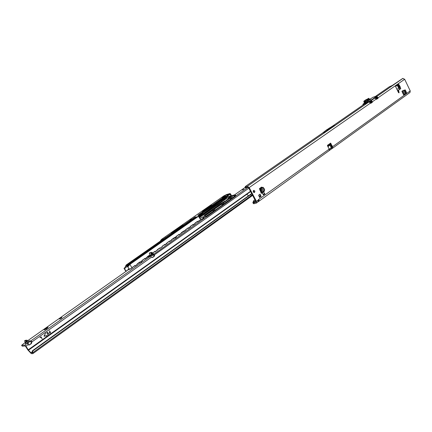 <?xml version="1.0" encoding="UTF-8"?>
<svg xmlns="http://www.w3.org/2000/svg" width="432" height="432" viewBox="0 0 432 432"><rect width="100%" height="100%" fill="white"/><g stroke="black" fill="none" stroke-linecap="round" stroke-linejoin="round"><path stroke-width="0.65" d="M259.945 197.24L259.492 197.365L260.048 196.668L259.745 197.489L259.335 197.008L258.644 195.021L259.27 195.183L259.897 194.125L260.312 194.605L261.074 196.555L260.048 196.668M259.956 196.69L260.377 196.43M253.454 190.528L254.011 192.478M253.53 190.463L253.724 190.372C254.853 190.62 255.118 191.284 254.529 192.37L254.329 192.467C253.206 192.213 252.936 191.543 253.53 190.463M257.909 201.857L259.049 201.166L258.952 199.557L258.001 200.237L257.791 202.073L256.381 203.083L256.435 201.361L249.194 187.569L370.489 103.07L370.775 103.318M398.606 85.693L398.925 86.195L399.211 85.39L397.769 86.4L398.569 86.659L398.752 86.281L397.958 86.022L397.683 85.45L398.936 84.812L398.52 83.921L397.672 84.51M397.769 86.4L398.38 87.674L398.569 86.659L399.589 86.265L399.379 86.508L400.178 86.767L398.52 83.921M400.788 88.646L400.361 87.761L400.788 88.646L398.466 90.283L399.055 92.248L398.995 92.885L398.515 92.632L395.593 86.551L395.653 85.919L397.856 84.386M403.931 90.266L401.906 91.314L403.952 90.261L402.926 90.59M262.278 192.872L263.353 194.935L264.902 193.952L264.632 193.439L263.536 191.975L262.278 192.872L263.65 194.854M262.03 187.601L261.5 187.072L259.443 188.703L261.36 193.374L261.549 191.306L260.95 191.473L260.339 188.957L261.085 188.865L261.549 191.306M330.102 145.109L327.958 146.637L329.098 148.905L329.476 149.072L331.187 147.841L330.08 144.985L330.48 143.089L332.613 146.659L332.651 148.106L332.024 147.501L330.264 143.429M374.841 98.069L376.58 99.301L378.092 98.248L378.108 97.767L404.665 79.261L410.238 90.914L409.99 92.486L332.413 148.338M371.353 100.775L372.406 101.736L372.389 102.222L370.856 103.291M331.884 148.662L331.49 147.879L332.024 147.501L331.614 147.798L332.008 148.581L329.227 150.574L329.189 149.121L327.532 145.827L327.861 145.071L327.553 145.174M260.96 195.842L260.501 195.971L260.604 196.506M261.56 187.931L261.101 187.353M399.605 89.273L397.861 90.504L398.493 92.578M258.314 199.708L329.189 149.121M245.225 186.662L245.678 187.574L247.763 187.186L248.605 187.742L255.841 201.523L255.82 202.295L253.147 202.873L253.589 203.71L252.839 202.738L253.681 200.723L254.205 200.453L253.147 202.873L255.62 201.101M371.671 101.752L371.785 102.438L370.613 103.253M377.32 97.729L377.487 98.464L376.337 99.263M397.721 85.288L395.539 86.081M398.38 87.674L398.822 87.831L400.075 87.194L398.666 86.87L399.379 86.508L399.281 86.935M400.178 86.767L400.351 87.772L396.868 89.208M397.683 85.45L395.518 86.238M404.665 79.261L402.748 78.435L392.197 85.514L389.47 86.724M245.236 186.727L245.846 186.77L246.289 187.618M332.694 126.02L326.219 130.124L322.796 132.867L325.156 131.938L334.552 125.426L332.635 126.079L364.619 103.934M245.846 186.77L247.315 186.338L249.194 187.569M378.108 97.767L377.017 96.8M369.068 102.049L370.489 103.07M400.016 88.895L399.157 88.43M399.643 89.17L399.589 88.668M397.629 85.466L397.921 84.532M397.823 84.893L397.505 84.623M398.925 86.195L399.281 86.303L399.568 85.493M399.098 88.403L398.822 87.831L399.109 87.021M330.253 144.191L328.109 145.719L327.472 145.341M327.958 146.637L327.861 145.071L330.259 143.365M325.156 131.938L331.209 127.397L334.552 125.426M328.293 129.422L326.219 130.124M331.209 127.397L329.135 128.104M332.008 148.581L332.651 148.106M253.589 203.71L256.381 203.083M329.227 150.568L259.049 201.166M258.655 200.232L258.244 200.524L258.687 201.366M258.007 200.659L258.487 200.378L258.358 199.719M255.523 200.912L252.839 202.738M260.496 195.95L259.357 196.765M254.988 199.892L254.205 200.453M260.464 195.874L259.367 196.657M254.95 199.822L253.681 200.723M254.135 203.72L253.692 202.878M331.49 147.879L329.319 149.44M260.485 195.637L259.686 194.519M260.501 195.971L260.377 195.669M259.27 195.183L258.579 195.167M261.085 188.865L263.212 187.385L264.519 189.189L264.605 190.156L264.33 191.257L261.36 193.374M260.701 192.105L260.95 191.473M263.142 187.407L262.391 187.342L260.426 188.73M263.38 194.341L264.632 193.439M405.994 93.145L404.541 90.11L405.248 89.91L406.534 92.599L405.605 93.749L403.574 94.792L401.906 91.314M402.559 90.85L403.348 90.477M404.541 90.11L403.958 90.261M331.16 145.168L330.404 145.708M331.247 145.341L330.491 145.881L331.198 146.902L331.808 146.459M365.267 100.316L364.964 100.429L365.267 100.316M367.616 100.408L367.027 99.592L366.719 99.803L367.022 100.386L367.762 100.435L368.944 99.614L368.345 98.658L368.647 98.28L364.873 101.007L363.895 101.164L364.03 101.763M376.126 98.917L377.109 98.269L376.623 96.833L376.99 96.557M369.468 99.301L370.796 99.193L367.664 101.358L366.854 100.478L367.664 101.358L366.304 101.844L362.929 104.182L369.506 101.255L369.166 101.704L369.792 101.569L369.927 102.379M370.397 102.908L371.401 102.244L370.91 100.796L375.521 97.594L375.651 98.388M371.277 100.543L371.752 102.001L371.012 102.551M371.288 101.66L371.477 102.211L371.758 102.017M377.147 98.323L376.72 98.577M370.381 99.344L370.796 99.193L369.122 98.939L368.928 99.322M369.581 101.201L376.888 96.223L372.751 97.389L369.868 99.382L372.719 97.411M375.127 97.87L375.219 98.145M364.873 101.007L364.1 101.282L364.322 101.736L365.683 101.245L365.904 101.698L364.111 102.276M376.996 97.691L377.179 98.237L377.411 98.08L376.958 96.682M369.43 101.828L369.554 102.152M376.304 97L376.515 96.606L376.234 97.07L376.115 96.703M369.819 101.536L369.571 101.261M370.591 100.969L370.802 100.564L370.521 101.039L370.397 100.667M370.942 100.834L369.695 101.293M376.407 96.952L375.311 97.232M369.403 102.103L369.425 101.828M375.862 96.849L376.709 98.588L377.174 98.307M376.655 96.871L376.882 97.74L376.493 96.908M375.478 97.783L375.678 98.41M369.749 101.763L369.954 102.4M369.09 102.049L369.473 101.909M369.063 101.65L362.918 104.29L363.236 104.868M367.346 100.127L367.794 99.814L367.67 98.939L366.158 99.976M369.117 98.917L368.82 98.356L367.67 99.106L367.967 99.727L368.825 99.581L367.421 100.262M366.854 100.478L366.547 99.727L366.871 99.511L366.115 100.008M364.252 102.287L364.792 102.632M363.857 101.201L365.58 99.97M363.836 101.288L366.25 99.657M364.549 102.206L364.721 102.551L364.37 102.578M367.114 100.537L366.401 100.845L366.271 101.871M375.473 97.691L375.376 97.394L370.699 100.51M365.683 101.245L365.85 101.741M365.629 101.288L363.982 101.758M246.245 187.623L245.117 187.947L245.614 187.45M242.336 189.896L243.821 189.254L242.336 189.896M141.658 262.181L141.361 262.321L141.658 262.181M176.067 237.865L175.775 238L176.067 237.865M25.92 341.555L25.877 341.307C25.904 340.621 26.541 341.167 27.778 342.949L27.524 343.089L26.001 341.075L26.001 343.856L27.745 343.429L26.006 343.872M25.915 341.285L25.996 343.904M153.673 253.865L153.468 254.48L153.193 254.243M152.744 255.328L152.156 255.533L151.043 255.047L151 253.26L152.08 254.821L153.549 255.231M49.685 333.504L50.366 332.591L50.031 332.154L49.248 332.548L49.891 331.798L49.48 330.782L50.555 332.456L49.615 333.526M50.009 332.154L49.334 332.602M39.955 337.673L41.045 337.187L42.131 338.872L41.24 337.052L40.765 336.949L39.955 337.673M40.036 337.727L40.927 337.138M47.774 334.87L48.454 333.952L48.119 333.515L47.336 333.909L47.947 333.331L47.601 332.532L46.521 333.007L47.477 332.235L48.643 333.817L47.698 334.892M47.455 332.483L46.607 333.061M48.119 333.515L47.417 333.963M45.544 333.131L44.145 335.977L47.045 335.81L43.994 336.112L45.56 333.126L44.248 336.031M47.002 335.572L44.323 336.269M48.125 327.229L46.645 328.757L44.134 329.875L45.808 328.39L48.125 327.229M60.097 318.335L61.965 317.509L61.312 318.184L59.443 319.01L60.097 318.335M153.878 255.074L154.046 256.171L152.339 257.526M149.839 252.806L151.789 252.315L153.284 254.421L153.749 254.383L154.602 255.344L154.499 256.073L152.582 257.504L150.395 256.349L148.014 256.889L149.958 255.323L150.385 256.057L150.817 255.803M28.517 342.263L29.857 341.68L31.531 341.933L30.953 343.705L28.739 345.076M31.531 341.933L31.925 341.901L31.347 343.678L28.949 345.098L27.578 343.667L27.891 343.111L26.892 341.372L26.201 340.74L24.592 340.875L25.596 343.116L25.272 343.483L25.985 343.424M138.866 262.786L138.721 263.288L139.936 262.418M128.968 269.314L27.648 340.745M25.218 342.457L21.611 345.319L24.835 345.141L25.947 346.135L28.469 350.206L246.775 194.314L248.54 195.772M25.974 343.089L25.272 343.483M28.042 341.437L29.365 340.864L30.872 340.87L31.369 341.69M245.473 187.18L234.376 195.005M173.275 238.513L173.14 238.993L174.28 238.178M153.749 254.383L154.062 254.945L153.565 255.226L152.582 254.707L151.162 252.758L149.321 253.174L150.061 255.263L151.043 255.047M149.769 256.511L150.385 256.057M25.299 340.378L26.995 340.178L27.686 340.81L28.588 342.382L28.064 344.201M21.611 345.325L22.275 346.189L25.331 345.967L27.799 349.866L30.964 353.295L31.622 353.7L32.891 353.608L32.638 351.475L32.999 350.779L251.78 193.79M205.054 217.696L153.527 254.426M152.129 255.539L150.989 255.793L150.061 255.263M153.976 255.172L248.827 188.163M28.193 349.844L250.468 191.284M32.049 352.037L30.991 352.793L28.469 350.206M30.991 352.793L32.319 352.804L32.173 351.383L32.535 350.687L251.656 193.547M32.535 350.687L32.999 350.779M31.498 341.836L31.671 341.485L31.925 341.901L151.529 257.126M150.395 256.349L30.872 340.87L31.671 341.485M47.736 334.876L48.605 333.817L47.466 332.235M42.109 338.872L40.91 336.89M49.648 333.509L50.517 332.456L49.464 330.782M153.085 254.032L153.274 254.394M26.498 343.769L24.835 345.141M27.826 343.489L27.886 343.105L27.524 343.089L27.648 343.483M253.773 192.391L254.254 192.056M259.443 188.557L261.171 187.434M253.546 192.218L254.297 191.7M231.071 196.279L231.352 195.869L229.824 196.776L229.435 197.435M229.689 198.353L230.207 197.732L228.663 198.65L228.274 199.314M229.894 193.606L230.499 193.817L229.883 193.595L226.438 196.079L226.714 196.598L230.072 194.249L230.947 195.88L227.518 198.299L228.706 197.942L232.664 195.394L234.263 194.989L235.645 195.199L232.378 198.002L230.521 198.65M230.688 198.472L230.429 197.71M212.447 210.514L213.014 209.849L211.432 210.789L211.027 211.475M222.896 204.698L215.19 210.146L213.284 210.827M213.494 210.605L213.235 209.828L213.559 210.427M173.864 238.091L173.977 238.399M139.504 262.332L139.617 262.651L139.444 262.375M226.39 194.827L223.749 195.966L161.714 239.252L162.27 239.269M228.236 194.179L226.708 195.102L228.236 194.179M228.442 194.216L227.637 194.519M227.291 194.708L226.757 195.124M191.3 219.094L190.015 219.883L191.3 219.094M224.726 199.822L225.59 198.774L223.139 199.708L225.947 198.283L226.811 198.121L226.476 198.547L217.183 205.205M127.85 264.676L130.054 264.26L127.888 266.782L125.107 267.359L125.447 268.04L124.324 268.272L125.842 270.923L127.019 270.686M229.91 197.888L226.309 200.205M212.733 209.995L209.002 212.425M221.746 204.52L221.314 203.72L217.744 206.264M212.641 209.828L214.277 209.336L215.152 209.93M221.314 203.72L222.955 203.218L223.825 203.801L221.794 204.552M229.824 197.726L231.471 197.213L232.335 197.791M222.561 204.806L222.442 205.065L221.422 204.298L214.277 209.336M213.565 211.016L212.717 210.438L204.293 216.378L206.226 216.2L213.575 211.027M208.991 212.404L212.717 210.438M217.733 206.248L221.422 204.298M231.422 198.671L230.828 198.85L229.964 198.277L222.955 203.218M231.098 198.774L223.825 203.801M226.303 200.227L229.964 198.277M217.231 205.092L199.352 217.674L217.22 205.114M234.263 194.989L231.471 197.213M220.946 203.78L205.276 214.898L203.899 215.509L220.185 203.969L225.531 200.842L220.946 203.78M213.602 211.064L206.269 216.248L202.673 216.945L199.768 218.484L198.844 216.794L202.03 214.558L201.739 214.029L130.054 264.26M226.714 196.598L202.03 214.558M224.073 197.235L224.078 196.641L221.983 197.543M231.439 198.661L232.378 198.002M231.233 198.666L230.758 198.801M222.912 204.692L223.862 204.017M214.218 210.832L215.19 210.146M214.202 210.843L213.862 210.951M177.957 228.744L178.837 227.993L176.386 229.176L177.763 228.744L177.287 229.208L177.957 228.744M175.403 230.089L174.128 231.034L175.419 230.261M172.681 231.984L171.401 232.94L173.005 231.665L173.453 231.471L172.703 232.162M179.431 227.799L179.825 227.524L178.945 227.572L177.601 228.328L179.431 227.799M180.619 226.633L178.94 227.394L180.619 226.633M183.065 225.067L181.845 225.364L182.266 225.353L181.084 226.179L182.655 225.353L180.981 226.714L183.103 225.137L182.239 225.094M163.442 238.059L165.44 236.817L163.442 238.059M125.188 267.138L124.324 268.272M160.796 240.802L160.979 240.014L160.277 241.169M221.513 200.572L221.816 201.134L199.028 217.129M224.348 198.585L221.864 200.351L224.591 199.579M230.947 195.88L228.188 196.673L224.359 198.601M199.228 217.496L224.694 199.843M125.107 267.359L127.888 266.695L129.951 264.206L226.028 196.576L229.819 193.601L226.519 194.562L223.798 195.934M127.975 265.226L127.537 266.204L129.141 264.978L127.975 265.226L128.363 265.907M221.816 201.134L222.988 200.804M223.895 195.982L226.476 194.735M160.979 240.014L161.714 239.252M227.756 195.869L228.188 196.673M224.105 195.907L226.411 194.735M182.644 225.391L180.932 226.719M182.266 225.353L181.229 226.174M182.277 225.164L181.996 225.364M179.842 227.178L179.534 227.113M180.911 226.433L179.086 227.389M179.712 227.599L177.746 228.323M173.194 231.73L172.724 232.054M171.968 232.637L171.547 232.934M173.929 231.255L171.671 232.567M175.91 229.829L175.441 230.159M174.69 230.737L174.274 231.034M176.639 229.36L174.393 230.666M177.763 228.744L177.239 229.208M178.929 228.064L176.531 229.176M228.058 194.535L226.962 194.94M128.979 263.839L127.861 264.649L127.246 265.95M128.045 264.519L127.332 265.81M163.571 238.864L126.176 265L126.625 264.989L126.009 266.242L127.343 265.799L126.803 264.865L126.149 265.032L125.14 267.268M164.036 245.025L164.894 244.825L164.797 244.404L165.002 244.771L166.957 243.086M134.158 266.107L135 265.928L134.892 265.502L135.108 265.874L137.317 264.314L137.23 263.936L140.006 261.895L140.216 262.267L142.279 260.501M144.32 258.935L145.168 258.752L145.066 258.325L145.276 258.698L147.312 256.948M154.278 251.91L155.131 251.721L155.029 251.294L155.239 251.667L159.818 248L157.286 249.788M168.842 241.634L169.706 241.429L169.609 241.013L169.808 241.38L171.747 239.706M173.912 238.205L176.488 236.358M178.313 234.954L179.183 234.743L179.086 234.328L179.285 234.689L185.836 229.77M187.596 228.404L188.476 228.182L188.379 227.772L188.579 228.134L190.436 226.519M192.175 225.175L195.113 223.517L195.032 223.079L197.494 221.346L197.689 221.702L200.81 219.499L203.985 218.041L203.294 216.783M195.043 223.15L197.494 221.346M163.085 239.02L162.416 239.117M222.685 196.965L225.412 195.836L225.671 195.966L224.899 196.657L197.867 215.282L223.884 196.997M128.326 269.136L129.368 269.374L132.079 268.013L129.892 264.335M126.139 265.054L163.625 238.815M230.521 193.844L229.819 193.601L226.53 194.551L223.835 195.934M128.304 269.784L127.937 269.141L128.731 269.044L128.131 269.174M129.422 269.417L128.909 269.19M127.888 266.695L129.454 269.417L132.176 267.943L129.038 269.417M231.871 195.718L232.664 195.394M410.238 90.914L332.613 146.659M372.406 101.736L376.218 99.079M258.001 200.237L256.435 201.361M245.63 186.797L246.073 187.645M375.343 96.509L389.745 86.535M245.246 186.592L323.244 132.586M247.315 186.338L368.204 102.465M377.201 96.228L402.948 78.359M330.966 143.381L330.361 143.575M372.433 101.785L371.828 102.001M378.13 97.816L377.525 98.032M399.055 92.248L398.45 92.464M398.412 90.92L397.807 91.136M398.466 90.283L397.861 90.504M372.389 102.222L371.785 102.438M378.092 98.248L377.487 98.464M330.08 144.985L327.85 146.464M328.104 145.735L327.467 145.352M253.433 201.069L253.951 200.794M253.913 203.742L253.471 202.9M260.312 194.605L259.853 194.735M264.281 190.755L261.311 192.872M264.605 190.156L261.635 192.267M264.433 189.076L261.495 191.165M263.736 188.303L261.112 190.161M263.687 188.239L261.095 190.08M260.998 189.086L260.339 188.957M260.933 191.43L261.533 191.263M261.662 187.137L261.23 187.261M403.99 94.559L402.322 91.082M404.789 94.198L403.121 90.715M405.653 93.679L404.006 90.245M405.961 93.188L404.492 90.126M331.711 146.264L330.993 146.777M370.143 100.813L371.018 102.476L370.429 102.962L371.444 102.298M366.163 101.936L366.401 100.845M368.809 98.339L365.596 99.954M364.208 102.298L364.527 102.697L365.877 102.136M376.888 96.223L376.412 96.552M369.549 101.315L369.76 101.596M375.527 97.589L375.964 98.69M369.803 101.558L370.262 102.708M376.699 98.593L376.159 98.971L376.699 98.593M364.824 102.632L364.522 102.217M367.67 98.939L368.361 98.485L368.647 99.236M368.372 102.395L364.057 104.301M369.306 101.806L365.159 103.734L368.237 102.087M363.874 104.425L365.013 103.426M364.678 103.556L364.819 103.864L364.289 103.977M366.147 101.898L362.907 104.188L363.091 104.728M367.643 100.402L368.944 99.614M367.34 99.16L367.049 99.56M363.058 104.733L362.918 104.29M372.751 97.389L374.506 96.757M377.017 96.115L374.803 96.66M376.974 96.617L377.406 98.053M366.871 99.511L366.179 99.965M367.016 99.576L367.319 100.154M364.252 101.779L364.473 102.233M363.911 101.86L364.133 102.314M364.225 101.79L364.446 102.244M154.499 256.073L154.046 256.171M31.271 343.726L30.877 343.753M138.721 263.288L137.911 263.455M25.882 344.029L25.996 343.748M248.119 187.24L235.958 195.836M173.14 238.993L172.309 239.193M152.08 254.821L152.582 254.707M28.253 344.504L25.947 346.135M29.203 345.011L28.809 345.044M152.987 257.305L152.539 257.396M154.586 255.317L154.132 255.42M246.542 194.027L246.775 194.314L250.636 191.608M31.126 352.874L32.081 352.188M250.193 194.584L250.722 194.546L251.176 195.637L250.976 196.538M252.32 194.816L32.756 352.717M32.173 351.383L32.638 351.475M32.157 352.382L32.621 352.474M148.441 256.43L148.646 256.797M29.365 340.864L29.857 341.68M21.778 345.368L22.275 346.189M45.808 328.39L46.202 329.049M45.052 328.925L45.398 329.508M26.892 341.372L27.686 340.81M152.458 252.833L151.832 253.276M26.201 340.74L26.995 340.178M24.592 340.875L25.385 340.319M149.942 252.731L149.321 253.174M151.789 252.315L151.162 252.758M150.973 253.325L151.259 253.503M259.762 189.724L260.377 189.319M230.742 196.511L229.824 196.776M229.592 198.385L228.663 198.65M212.35 210.541L211.432 210.789M173.966 238.41L173.81 238.129M135.049 265.972L134.055 266.177M137.344 264.292L135.113 265.955L134.039 266.188M140.162 262.364L142.409 260.804L140.227 262.343M145.222 258.795L144.212 259.011L145.282 258.779L147.436 257.256L145.282 258.779M150.077 255.29L149.213 255.485M155.185 251.759L154.165 251.991M155.245 251.748L157.388 250.133L155.245 251.748L154.154 251.996M157.275 249.712L159.818 247.919L160.142 248.2L162.243 246.721L160.153 248.276M160.094 248.297L159.068 248.53L160.142 248.287L159.705 248.081M164.954 244.868L163.922 245.106L165.008 244.852L167.087 243.383L165.013 244.847M169.76 241.472L168.723 241.72L169.814 241.461L171.871 240.003L169.819 241.45M174.523 238.113L176.607 236.66L174.577 238.097M179.237 234.781L178.195 235.04M178.184 235.046L179.291 234.77L181.332 233.237L179.296 234.765M183.908 231.487L182.855 231.752M183.956 231.476L185.965 229.954L183.956 231.476L182.849 231.757M188.584 228.204L190.561 226.811L188.552 228.226L187.477 228.49M193.109 224.991L192.051 225.266L193.158 224.98L195.134 223.501M195.118 223.598L193.163 224.975M139.547 262.44L140.108 262.321L139.941 262.024M149.321 255.404L150.055 255.242M182.979 231.665L183.848 231.444L183.692 231.158M188.552 228.226L187.466 228.496M235.915 195.88L235.375 196.43M206.226 216.2L206.545 216.832L203.985 218.041L206.545 216.751L235.37 196.36L206.55 216.821M204.044 218.084L203.359 218.209L202.673 216.945M203.418 218.252L200.815 219.569M200.119 218.236L200.81 219.575L197.662 221.794L197.429 221.47M197.64 221.794L196.582 222.07M221.416 203.672L221.854 204.59M226.206 198.763L225.947 198.283M225.628 199.19L225.482 198.914M235.089 195.847L233.685 195.653M232.335 197.926L231.352 197.273M215.147 210.071L214.159 209.396M223.825 203.942L222.836 203.278M226.39 197.154L226.114 196.636L202.592 213.106L202.883 213.635M196.079 216.923L194.989 217.215L195.178 217.555M211.086 205.67L202.462 211.345L210.913 205.448M224.435 196.976L198.018 215.233M222.788 197.203L224.791 196.133L225.018 196.56M225.326 196.312L225.65 195.961L224.791 196.036M202.495 213.997L202.203 213.462L201.658 213.97M202.419 214.202L202.019 213.635M202.511 213.046L202.095 213.43M226.508 197.041L226.028 196.576M226.595 196.711L226.319 196.193L226.125 196.49M163.15 240.813L162.977 240.505L163.247 240.743M158.296 244.21L158.123 243.896L154.03 246.764M159.122 243.632L158.036 243.837L153.878 246.748L154.867 246.575M158.036 243.837L158.393 244.139M133.299 261.716L133.121 261.403L133.402 261.646M138.402 258.147L138.224 257.828L138.499 258.077M143.451 254.61L143.273 254.291L143.548 254.54M148.451 251.105L148.273 250.792L148.549 251.035M153.398 247.639L153.225 247.331L153.495 247.574M167.951 237.449L167.778 237.141L168.048 237.379M172.703 234.117L172.535 233.809L168.566 236.59M173.54 233.534L172.449 233.75L173.696 233.388M172.66 233.647L172.8 234.052M177.412 230.823L177.244 230.515L177.509 230.753M182.072 227.556L181.904 227.254L182.169 227.491M186.689 224.321L186.521 224.019L186.786 224.257M191.263 221.119L191.095 220.817L187.294 223.479M192.11 220.525L191.014 220.757L192.267 220.379M191.214 220.655L191.354 221.054M195.788 217.949L195.626 217.647L195.885 217.885M196.706 221.978L197.689 221.778L200.81 219.575L206.545 216.832L235.37 196.441L235.948 195.755L235.37 196.36L235.094 195.842M213.986 210.848L213.505 210.978M213.554 211.01L213.883 210.924M222.685 204.703L222.215 204.833L222.685 204.703M222.259 204.865L222.583 204.773M230.531 193.865L231.557 195.809M230.801 198.833L231.12 198.747M225.337 196.301L224.899 196.657M202.646 211.437L211.723 205.211L202.462 211.345M129.611 264.26L128.655 264.4L133.034 261.338L134.222 261.074M134.201 261.09L129.832 264.152M139.871 257.078L138.899 257.234L143.186 254.227L144.385 253.957M140.076 256.97L144.369 253.962L140.087 256.97L138.861 257.299M149.915 250.042L148.932 250.209L153.139 247.266L154.37 246.92M154.337 246.985L150.131 249.934L154.37 246.958M164.614 239.749L163.615 239.933L167.692 237.082L168.934 236.72M168.928 236.763L164.824 239.641M174.166 233.053L173.156 233.253L177.363 230.348L178.373 230.148L174.366 232.951L178.405 230.089M183.535 226.492L182.515 226.703L186.44 223.96L187.693 223.582L183.735 226.395L187.693 223.582M192.753 220.05L191.695 220.282L195.539 217.588L196.798 217.204M126.004 266.08L126.716 264.794L127.397 265.664M127.526 265.378L126.716 264.794M126.932 264.686L127.586 265.248M128.212 264.314L127.845 264.087L126.986 264.794M128.25 264.287L127.823 264.092M195.08 217.62L194.805 217.21L127.775 264.103M195.01 217.107L196.214 216.832L129.157 263.741M192.229 220.444L188.152 223.263L187.126 223.479L191.014 220.757M178.875 229.759L177.86 229.964L181.823 227.189L183.071 226.816M183.065 226.859L179.08 229.651M173.653 233.458L169.625 236.277L168.383 236.639L172.449 233.75M164.128 240.084L162.891 240.44L158.771 243.324L159.959 243.049M164.122 240.133L159.764 243.146M144.92 253.541L143.942 253.703L148.187 250.727L149.418 250.387M149.407 250.436L145.13 253.433M134.768 260.653L133.801 260.798L138.137 257.764L139.363 257.434M139.32 257.504L134.984 260.539L139.358 257.472M158.252 243.729L159.273 243.486M159.268 243.529L155.077 246.467M161.865 239.884L161.644 239.485L160.979 240.678M162.918 239.323L162.562 239.571M125.339 267.775L124.907 267.862L125.113 267.381M225.158 198.018L225.326 198.326M128.158 269.168L128.428 269.698M159.181 248.454L160.148 248.281L162.248 246.802L162.146 246.478M127.834 264.697L127.321 265.043M124.011 268.245L125.523 270.891L126.905 270.767M196.641 217.355L195.745 217.485M187.531 223.733L186.646 223.857M182.914 226.967L182.029 227.086M178.249 230.234L177.363 230.348M168.777 236.866L167.902 236.974M163.971 240.235L163.102 240.332M154.219 247.066L153.349 247.158M149.261 250.538L148.403 250.625M144.261 254.043L143.402 254.119M139.207 257.58L138.353 257.656M134.098 261.16L133.25 261.225M194.805 217.21L127.937 264.071M125.167 267.473L124.907 267.862M134.892 265.502L132.073 267.694M197.44 221.465L195.016 223.29M190.577 226.719L190.474 226.373L192.893 224.667M185.965 230.045L185.852 229.754M181.224 232.821L181.332 233.237L181.224 232.821L183.757 231.034M179.032 234.446L176.531 236.212L176.612 236.66L176.51 236.342M171.779 239.674L171.871 240.003L171.779 239.56L174.307 237.778M166.99 243.054L167.087 243.383L167 242.935L169.555 241.137M147.458 257.234L147.339 256.927M142.312 260.464L142.409 260.804L142.328 260.339L145.006 258.449M132.046 267.716L134.838 265.626L132.106 267.548M145.001 258.455L142.333 260.334M149.915 254.983L147.366 256.781M154.964 251.424L152.593 253.098L154.975 251.419M164.732 244.534L162.162 246.267L162.259 246.785M169.544 241.137L167.006 242.93M179.021 234.452L176.537 236.207M188.314 227.896L185.879 229.613M226.714 196.603L227.146 197.402M129.141 263.752L196.236 216.778M127.175 265.993L126.128 266.215M162.373 239.706L161.762 240.127L161.914 239.809M161.293 239.998L161.546 239.431M162.421 239.674L162.751 239.139M162.167 239.085L161.881 239.312M137.23 263.849L140.006 261.895M142.317 260.264L145.066 258.325M147.355 256.711L149.888 254.923M152.561 253.033L155.029 251.294M162.162 246.267L164.797 244.404M167 242.854L169.609 241.013M171.785 239.474L174.371 237.654M176.526 236.131L179.086 234.328M185.873 229.543L188.379 227.772M190.474 226.292L192.958 224.543M195.539 217.588L191.862 220.282M186.44 223.96L182.682 226.708M181.823 227.189L178.022 229.97M177.158 230.456L173.318 233.264M167.692 237.082L163.771 239.949M162.891 240.44L158.922 243.34M153.139 247.266L149.083 250.225M148.187 250.727L144.088 253.724M143.186 254.227L139.045 257.256M133.034 261.338L128.795 264.427M138.137 257.764L133.947 260.825M159.964 243.038L164.084 240.16M155.072 246.472L159.23 243.562M132.089 267.478L132.084 268.094M134.806 260.636L133.785 260.858M144.958 253.53L143.926 253.762M147.474 257.137L147.361 256.792L149.92 254.988M149.953 250.025L148.921 250.263M169.447 236.374L168.399 236.628M173.686 233.431L169.436 236.374M174.199 233.042L173.146 233.307M183.568 226.481L182.493 226.762M187.142 223.522L188.347 223.16L192.262 220.423M192.737 220.05L191.673 220.336M124.961 267.851L125.334 267.77M224.57 196.884L224.095 196.636M197.905 215.271L198.299 215.163M221.962 197.548L224.084 196.636M198.331 215.152L198.806 214.904M202.403 211.502L202.684 211.426M126.922 270.761L125.523 270.891M197.689 221.778L196.571 222.075M245.203 186.592L322.888 132.802M332.726 125.993L364.543 103.961M375.284 96.525L389.605 86.611M263.212 187.385L262.462 187.321M365.159 103.734L364.819 103.864M374.512 96.752L374.787 96.66M366.989 99.387L366.223 99.662M370.597 99.279L369.247 99.068L368.653 98.28M363.863 101.86L364.084 102.314M32.891 353.608L252.623 195.394M24.543 340.891L25.337 340.335M149.882 252.758L149.261 253.195M152.685 253.271L153.625 253.859M260.453 190.058L259.961 190.377M230.456 197.672L230.769 198.261M213.262 209.795L213.586 210.395M149.202 255.49L150.082 255.296M225.763 199.093L225.59 198.774M128.963 263.844L127.91 264.616M235.948 195.755L235.645 195.199M158.76 243.378L159.786 243.135M153.862 246.802L154.888 246.564M164.743 244.528L162.167 246.348M128.639 264.46L129.821 264.152L134.206 261.085M139.946 262.019L137.236 263.93M149.375 250.457L145.125 253.438M163.604 239.987L164.635 239.738M168.896 236.785L164.813 239.647M174.317 237.773L171.79 239.555M177.854 230.013L178.891 229.748M183.038 226.881L179.075 229.657M183.703 231.152L181.224 232.902M185.981 229.954L185.873 229.624L188.325 227.891M192.904 224.662L190.474 226.373M224.894 196.657L198.801 214.909M125.113 267.305L126.166 265M222.21 204.833L222.701 204.698M190.561 226.811L190.463 226.492M137.322 264.395L135.113 265.955"/></g></svg>
